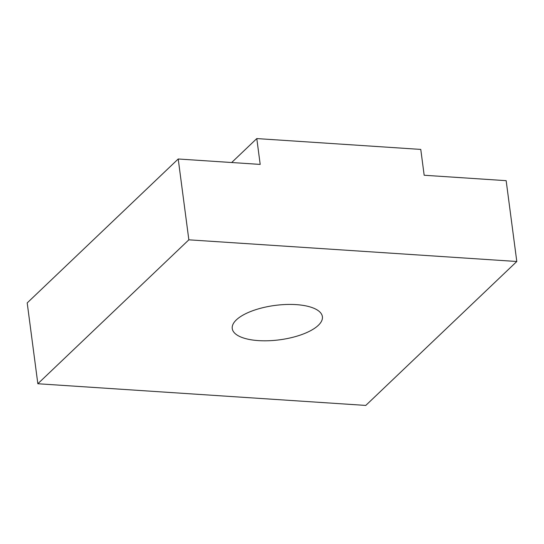 <?xml version="1.0" encoding="UTF-8"?>
<svg xmlns="http://www.w3.org/2000/svg" width="544" height="544" viewBox="0 0 544 544"><rect width="100%" height="100%" fill="white"/><g stroke="black" fill="none" stroke-linecap="round" stroke-linejoin="round"><path stroke-width="0.82" d="M258.441 340.612A45.465 17.347 -7.5 0 1 232.247 328.556A45.465 17.347 -7.5 0 1 296.194 304.626A45.465 17.347 -7.5 0 1 322.395 316.683A45.465 17.347 -7.5 0 1 258.441 340.612M256.795 138.577L260.195 164.41L178.214 158.991L27.2 302.92L37.842 383.744L365.786 405.423L516.8 261.494L506.158 180.669L424.17 175.25L420.77 149.416L256.795 138.577L231.669 162.527M178.214 158.991L188.85 239.822L37.842 383.744M188.85 239.822L516.8 261.494"/></g></svg>
